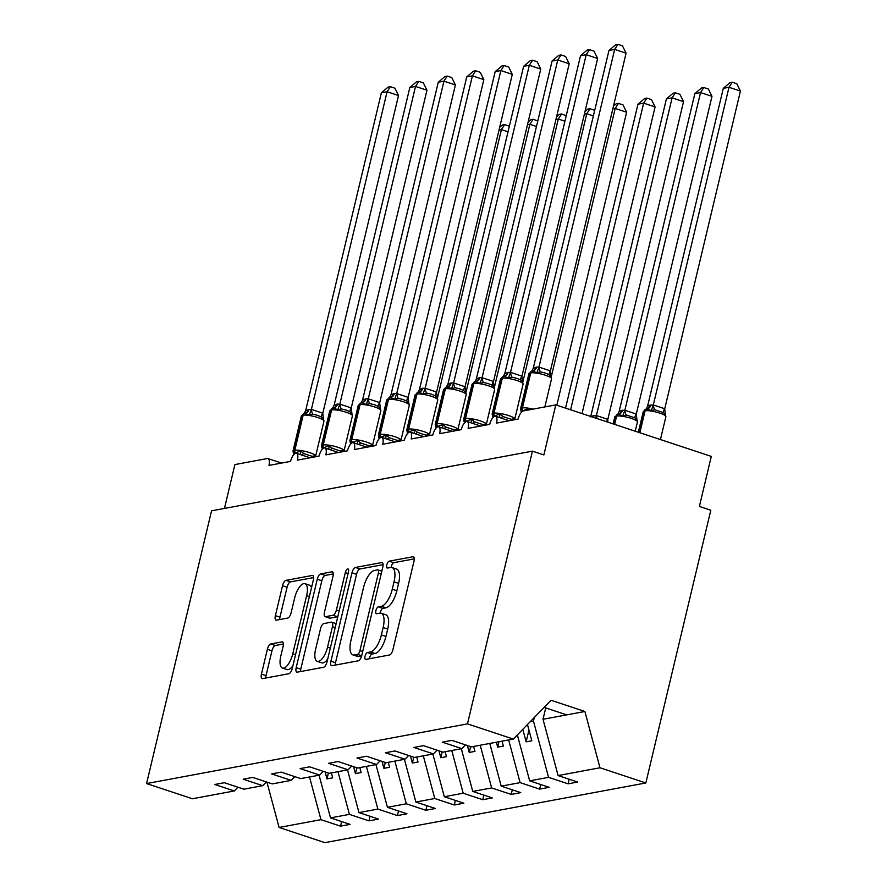 <?xml version="1.0" encoding="UTF-8"?>
<svg xmlns="http://www.w3.org/2000/svg" width="887" height="887" viewBox="0 0 887 887"><rect width="100%" height="100%" fill="white"/><g stroke="black" fill="none" stroke-linecap="round" stroke-linejoin="round"><path stroke-width="1.33" d="M365.034 656.269A3.603 1.43 -71.7 0 0 365.466 659.396A3.603 1.43 -71.7 0 0 365.788 659.407L389.515 654.994A5.145 2.04 -71.7 0 0 392.919 649.672L413.985 561.249A5.145 2.04 -71.7 0 0 413.375 556.781A5.145 2.04 -71.7 0 0 412.921 556.759L389.182 561.172A3.603 1.43 -71.7 0 0 386.799 564.897A3.603 1.43 -71.7 0 0 387.231 568.035A3.603 1.43 -71.7 0 0 387.552 568.046L390.624 567.48A16.476 6.519 -71.7 0 1 392.054 567.558A16.476 6.519 -71.7 0 1 394.028 581.861L392.265 589.234A16.476 6.519 -71.7 0 1 381.377 606.287L378.305 606.852A3.603 1.43 -71.7 0 0 375.922 610.578A3.603 1.43 -71.7 0 0 376.354 613.715A3.603 1.43 -71.7 0 0 376.665 613.726L379.736 613.161A16.476 6.519 -71.7 0 1 381.177 613.239A16.476 6.519 -71.7 0 1 383.14 627.552L381.388 634.915A16.476 6.519 -71.7 0 1 370.489 651.967L367.418 652.533A3.603 1.43 -71.7 0 0 365.034 656.269M381.177 613.239L385.745 614.746A16.476 6.519 -71.7 0 1 387.719 629.06L385.956 636.434A16.476 6.519 -71.7 0 1 375.068 653.475L371.997 654.052A3.603 1.43 -71.7 0 0 369.613 657.777A3.603 1.43 -71.7 0 0 369.447 658.731M414.273 558.877L393.761 562.691A3.603 1.43 -71.7 0 0 391.378 566.416A3.603 1.43 -71.7 0 0 391.2 567.425M392.054 567.558L396.633 569.066A16.476 6.519 -71.7 0 1 398.596 583.38L396.844 590.753A16.476 6.519 -71.7 0 1 385.945 607.795L382.874 608.371A3.603 1.43 -71.7 0 0 380.49 612.097A3.603 1.43 -71.7 0 0 380.323 613.105M270.768 643.984A5.145 2.04 -71.7 0 0 267.364 649.317L261.454 674.12A5.145 2.04 -71.7 0 0 262.075 678.588A5.145 2.04 -71.7 0 0 262.519 678.622L288.885 673.71A5.145 2.04 -71.7 0 0 292.289 668.388L313.344 579.965A5.145 2.04 -71.7 0 0 312.734 575.497A5.145 2.04 -71.7 0 0 312.279 575.475L285.924 580.375A5.145 2.04 -71.7 0 0 282.521 585.708L275.38 615.667A5.145 2.04 -71.7 0 0 276.001 620.135A5.145 2.04 -71.7 0 0 276.445 620.168L287.732 618.062A5.145 2.04 -71.7 0 0 291.136 612.74L294.672 597.882A13.771 5.444 -71.7 0 1 304.973 583.69A13.771 5.444 -71.7 0 1 306.625 595.654L292.754 653.863A13.771 5.444 -71.7 0 1 282.443 668.055A13.771 5.444 -71.7 0 1 280.802 656.092L283.119 646.39A5.145 2.04 -71.7 0 0 282.498 641.911A5.145 2.04 -71.7 0 0 282.055 641.889L270.768 643.984L275.347 645.503A5.145 2.04 -71.7 0 0 271.943 650.825L266.033 675.639A5.145 2.04 -71.7 0 0 265.745 678.012M467.471 723.881L146.577 783.565L192.424 798.755L234.301 790.96L214.743 784.485L224.3 782.711L243.858 789.186L262.752 785.671L243.193 779.196L252.751 777.411L272.309 783.897L291.191 780.383L271.644 773.907L281.201 772.122L300.748 778.598L319.642 775.094L300.094 768.608L309.652 766.834L329.199 773.309L348.092 769.794L328.545 763.319L338.102 761.545L357.649 768.02L376.543 764.505L356.984 758.03L366.542 756.256L386.1 762.731L404.982 759.217L385.435 752.741L394.992 750.956L414.551 757.443L433.433 753.928L413.885 747.453L423.443 745.668L442.99 752.143L461.883 748.639L442.336 742.153L451.893 740.379L471.44 746.854L513.318 739.071L467.471 723.881L532.444 451.15L543.875 454.931L555.794 404.893L523.363 410.925A7.872 3.116 108.3 0 0 518.163 419.063L496.543 423.088A7.872 3.116 -71.7 0 0 495.6 416.247A7.872 3.116 -71.7 0 0 489.713 424.352L468.092 428.377A7.872 3.116 -71.7 0 0 467.161 421.547A7.872 3.116 -71.7 0 0 461.273 429.652L439.653 433.665A7.872 3.116 -71.7 0 0 438.71 426.835A7.872 3.116 -71.7 0 0 432.823 434.94L411.202 438.954A7.872 3.116 -71.7 0 0 410.26 432.124A7.872 3.116 -71.7 0 0 404.372 440.229L382.752 444.254A7.872 3.116 -71.7 0 0 381.809 437.413A7.872 3.116 -71.7 0 0 375.922 445.518L354.301 449.543A7.872 3.116 -71.7 0 0 353.37 442.702A7.872 3.116 -71.7 0 0 347.471 450.807L325.851 454.831A7.872 3.116 -71.7 0 0 324.919 448.002A7.872 3.116 -71.7 0 0 319.032 456.106L297.411 460.12A7.872 3.116 -71.7 0 0 296.469 453.29A7.872 3.116 -71.7 0 0 290.581 461.395L268.961 465.409A7.872 3.116 -71.7 0 0 268.018 458.579A7.872 3.116 -71.7 0 0 267.331 458.546L234.9 464.577L224.455 508.428M146.577 783.565L211.549 510.823L532.444 451.15M330.929 661.203A5.145 2.04 -71.7 0 0 331.55 665.671A5.145 2.04 -71.7 0 0 331.993 665.693L358.359 660.793A5.145 2.04 -71.7 0 0 361.763 655.471L382.818 567.048A5.145 2.04 -71.7 0 0 382.208 562.58A5.145 2.04 -71.7 0 0 381.754 562.558L355.399 567.458A5.145 2.04 -71.7 0 0 351.995 572.78L330.929 661.203L335.508 662.711A5.145 2.04 -71.7 0 0 335.219 665.095M323.622 667.257L297.256 672.158A5.145 2.04 -71.7 0 1 296.812 672.135A5.145 2.04 -71.7 0 1 296.191 667.656L317.258 579.244A5.145 2.04 -71.7 0 1 320.662 573.911L331.938 571.816A5.145 2.04 -71.7 0 1 332.392 571.838A5.145 2.04 -71.7 0 1 333.002 576.317L324.465 612.174A5.145 2.04 -71.7 0 0 325.074 616.642A5.145 2.04 -71.7 0 0 325.529 616.665L333.013 615.279A5.145 2.04 -71.7 0 0 336.417 609.946L345.309 572.614A3.603 1.43 -71.7 0 1 348.003 568.911A3.603 1.43 -71.7 0 1 348.436 572.037L327.026 661.924A5.145 2.04 -71.7 0 1 323.622 667.257M234.301 790.96L237.938 787.224M262.752 785.671L266.388 781.935M291.191 780.383L294.828 776.646M319.642 775.094L323.278 771.346M348.092 769.794L351.729 766.058M376.543 764.505L380.179 760.769M404.982 759.217L408.63 755.48M433.433 753.928L437.069 750.191M341.606 821.573L340.519 826.152L350.077 824.378L330.518 817.892L349.411 814.377L337.969 771.679M319.076 775.194L330.518 817.892M370.056 816.273L368.97 820.863L378.527 819.078L358.969 812.603L377.862 809.088L366.42 766.39M347.527 769.905L358.969 812.603M398.507 810.984L397.409 815.563L406.967 813.789L387.419 807.314L406.313 803.799L394.87 761.101M375.977 764.616L387.419 807.314M426.957 805.695L425.86 810.274L435.417 808.5L415.87 802.025L434.763 798.511L423.31 755.813M404.428 759.316L415.87 802.025M455.397 800.407L454.31 804.986L463.868 803.212L444.32 796.737L463.202 793.222L451.76 750.513M432.867 754.028L444.32 796.737M483.847 795.118L482.761 799.697L492.318 797.923L472.76 791.437L491.653 787.933L480.211 745.224M461.318 748.739L472.76 791.437M512.298 789.818L511.211 794.408L520.769 792.623L501.21 786.148L520.104 782.633L508.661 739.935M489.768 743.45L501.21 786.148M540.748 784.529L539.651 789.12L549.208 787.334L529.661 780.859L548.554 777.345L568.101 783.82L577.659 782.046L558.111 775.571L599.989 767.776L645.836 782.966L710.809 510.236L699.377 506.444L711.296 456.406L555.794 404.893M517.354 734.924L529.661 780.859M461.883 748.639L465.52 744.892M545.727 707.926L543.021 719.279L558.111 775.571M309.519 776.968L320.961 819.677L340.519 826.152M368.97 820.863L349.411 814.377M397.409 815.563L377.862 809.088M425.86 810.274L406.313 803.799M454.31 804.986L434.763 798.511M482.761 799.697L463.202 793.222M511.211 794.408L491.653 787.933M539.651 789.12L520.104 782.633M266.932 782.112L279.095 827.46L320.961 819.677M279.095 827.46L324.941 842.65L645.836 782.966M325.141 771.967L327.004 778.897L332.692 777.844L331.372 772.91M353.591 766.678L355.454 773.608L361.142 772.544L359.823 767.621M382.042 761.39L383.894 768.319L389.593 767.255L388.262 762.321M410.493 756.09L412.344 763.02L418.032 761.966L416.713 757.032M438.932 750.801L440.795 757.731L446.483 756.678L445.163 751.744M467.382 745.512L469.245 752.442L474.933 751.389L473.614 746.455M496.365 742.219L497.696 747.153L503.384 746.089L502.053 741.166M522.787 729.336L526.135 741.865L531.823 740.8L527.466 724.524M530.26 721.652L533.464 721.053L548.554 777.345M533.464 721.053L534.318 717.483M569.199 779.241L568.101 783.82M513.318 739.071L551.06 700.275L584.899 711.485L599.989 767.776M543.021 719.279L584.899 711.485M544.13 707.405L566.693 714.878M528.951 730.068L526.135 741.865M498.982 741.732L497.696 747.153M470.631 746.588L469.245 752.442M442.192 751.877L440.795 757.731M413.741 757.176L412.344 763.02M385.291 762.465L383.894 768.319M356.84 767.754L355.454 773.608M328.401 773.043L327.004 778.897M383.106 564.664L359.978 568.966A5.145 2.04 -71.7 0 0 356.563 574.299L335.508 662.711M357.539 654.373A3.603 1.43 -71.7 0 0 359.922 650.648L378.405 573.035A3.603 1.43 -71.7 0 0 377.973 569.909A3.603 1.43 -71.7 0 0 377.662 569.886L374.425 570.485A16.476 6.519 -71.7 0 0 363.526 587.538L350.897 640.591A16.476 6.519 -71.7 0 0 352.86 654.894A16.476 6.519 -71.7 0 0 354.301 654.972L357.539 654.373L361.685 655.748M352.86 654.894L357.428 656.413A16.476 6.519 -71.7 0 0 358.869 656.491L354.301 654.972M361.63 655.981L358.869 656.491M333.29 573.933L325.23 575.43A5.145 2.04 -71.7 0 0 321.826 580.763L300.771 669.175A5.145 2.04 -71.7 0 0 300.482 671.559M325.074 616.642L329.654 618.161A5.145 2.04 -71.7 0 0 330.097 618.184L337.581 616.787A5.145 2.04 -71.7 0 0 337.792 616.731M315.595 649.384A13.771 5.444 -71.7 0 0 317.247 661.347A13.771 5.444 -71.7 0 0 327.547 647.155L332.437 626.654A5.145 2.04 -71.7 0 0 331.827 622.175A5.145 2.04 -71.7 0 0 331.372 622.153L323.888 623.55A5.145 2.04 -71.7 0 0 320.484 628.872L315.595 649.384M317.247 661.347L321.815 662.855A13.771 5.444 -71.7 0 0 327.735 658.93M283.396 644.006L275.347 645.503M282.443 668.055L287.022 669.563A13.771 5.444 -71.7 0 0 292.943 665.638M311.514 587.671A13.771 5.444 -71.7 0 0 309.552 585.209L304.973 583.69M313.632 577.592L290.492 581.894A5.145 2.04 -71.7 0 0 287.089 587.216L279.959 617.186A5.145 2.04 -71.7 0 0 279.671 619.558M664.74 408.785L740.423 91.062L728.992 87.281L723.304 88.334L647.554 406.279L650.238 405.071L653.397 404.993L664.651 408.719L665.516 415.293L663.531 412.655L654.95 409.805L651.224 410.559L646.911 408.962A2.628 2.351 79.5 0 0 645.093 410.781L639.86 432.745M723.304 88.334L729.99 82.646L732.263 82.225L728.992 87.281L653.298 404.993M639.25 432.546L644.405 410.914L645.093 410.781A11.276 2.206 -166.6 0 1 659.817 413.131A11.276 2.206 -166.6 0 1 665.893 416.657L665.516 415.293M650.925 404.949A5.765 5.178 -100.5 0 1 646.945 408.951L646.235 409.084A2.628 2.351 -100.5 0 1 646.235 409.084A2.628 2.351 -100.5 0 0 644.405 410.914A11.276 2.206 -166.6 0 0 643.275 411.557L638.341 432.235M647.554 406.279L646.368 408.619M653.253 405.215L651.224 410.559M732.263 82.225L736.831 83.744L740.423 91.062M520.968 410.06L523.164 410.614L528.308 408.696M545.294 373.039L540.615 371.93L536.89 372.684L532.577 371.076A2.628 2.351 -100.5 0 1 532.577 371.076A5.765 5.178 79.5 0 0 536.58 367.063L539.063 367.118L550.317 370.844L551.182 377.418L549.197 374.769L545.294 373.039M626.089 53.187L614.658 49.406L608.97 50.459L615.656 44.771L617.929 44.35L622.497 45.858L626.089 53.187L550.395 370.899M617.929 44.35L614.658 49.406L538.963 367.118M608.97 50.459L533.22 368.404L536.58 367.063M532.544 371.088L531.89 371.209A2.628 2.351 79.5 0 0 531.878 371.209L532.566 371.088A2.628 2.351 -100.5 0 0 530.759 372.906A11.276 2.206 -166.6 0 1 545.483 375.256A11.276 2.206 -166.6 0 1 551.559 378.771L551.182 377.418M536.89 372.684L538.919 367.34M531.635 371.265L533.22 368.404M636.289 414.074L711.984 96.361L700.542 92.57L694.854 93.623L619.104 411.568L621.787 410.359L624.958 410.282L636.201 414.007L637.066 420.593L635.081 417.943L626.499 415.105L622.774 415.859L618.461 414.251A2.628 2.351 79.5 0 0 616.642 416.07L614.658 424.396M694.854 93.623L701.55 87.946L703.823 87.514L700.542 92.57L624.858 410.282M614.059 424.197L615.955 416.203L616.642 416.07A11.276 2.206 -166.6 0 1 631.367 418.42A11.276 2.206 -166.6 0 1 637.443 421.946L637.066 420.593M622.474 410.237A5.765 5.178 -100.5 0 1 618.494 414.24L617.784 414.373A2.628 2.351 -100.5 0 0 615.955 416.203A11.276 2.206 -166.6 0 0 614.824 416.846L613.139 423.886M619.104 411.568L617.929 413.907M624.803 410.515L622.774 415.859M703.823 87.514L708.391 89.033L711.984 96.361M666.403 98.923L673.1 93.235L675.373 92.813L672.102 97.858L596.408 415.571L607.839 419.363L683.533 101.65L672.102 97.858L666.403 98.923L590.753 416.469M590.664 416.857L593.348 415.659L596.408 415.571M607.839 419.363L607.828 422.123M596.352 415.803L595.62 418.087M675.373 92.813L679.941 94.321L683.533 101.65M582.027 413.586L655.083 106.939L643.652 103.147L637.964 104.211L565.551 408.12M637.964 104.211L644.649 98.524L646.922 98.102L643.652 103.147L570.596 409.794M646.922 98.102L651.49 99.61L655.083 106.939M556.825 405.237L626.632 112.228L615.201 108.447L551.293 376.687M613.482 106.13L616.199 103.812L618.472 103.391L615.201 108.447L612.817 108.879M618.472 103.391L623.04 104.91L626.632 112.228M492.518 415.349L494.713 415.903L499.858 413.985L502.818 416.447L507.375 418.065L511.4 419.296L514.15 418.719M516.844 378.328L512.165 377.219L508.439 377.973L504.126 376.376A5.765 5.178 79.5 0 0 508.14 372.363L510.613 372.407L521.866 376.132L522.731 382.707L520.747 380.068L516.844 378.328M597.638 58.475L586.207 54.695L580.519 55.748L587.205 50.06L589.478 49.639L594.046 51.158L597.638 58.475L521.955 376.199M589.478 49.639L586.207 54.695L510.513 372.407M580.519 55.748L504.77 373.693L508.14 372.363M504.115 376.376L503.428 376.498A2.628 2.351 79.5 0 0 503.428 376.498L504.093 376.376A2.628 2.351 -100.5 0 1 504.126 376.376L504.115 376.376A2.628 2.351 -100.5 0 0 502.308 378.195A11.276 2.206 -166.6 0 1 517.032 380.545A11.276 2.206 -166.6 0 1 523.108 384.071L522.731 382.707M499.858 413.985L499.514 417.544M508.439 377.973L510.468 372.629M503.184 376.554L504.77 373.693M464.067 420.638L466.263 421.192L471.407 419.274L474.379 421.746L478.936 423.354L482.949 424.585L485.699 424.008M494.658 389.36L494.325 387.12L494.281 388.007L492.296 385.357L488.393 383.627L483.714 382.508L479.989 383.273L475.676 381.665A2.628 2.351 -100.5 0 1 475.676 381.665L475 381.787A2.628 2.351 79.5 0 0 473.17 383.616A11.276 2.206 -166.6 0 0 472.039 384.259L463.69 419.285A11.276 2.206 13.4 0 1 464.832 418.642L465.509 418.52A11.276 2.206 13.4 0 1 480.233 420.859A11.276 2.206 13.4 0 1 486.32 424.385L494.658 389.36A11.276 2.206 -166.6 0 0 488.582 385.834A11.276 2.206 -166.6 0 0 473.858 383.483A2.628 2.351 -100.5 0 1 475.665 381.665L472.039 384.259M475.709 381.654L475.709 381.654A5.765 5.178 79.5 0 0 479.69 377.651L482.173 377.696L493.416 381.421L494.281 388.007M569.199 63.775L557.757 59.983L552.069 61.037L558.766 55.36L561.039 54.927L565.607 56.446L569.199 63.775L493.505 381.488M561.039 54.927L557.757 59.983L482.073 377.696M552.069 61.037L476.319 378.982L479.69 377.651M471.407 419.274L471.064 422.833M479.989 383.273L482.018 377.917M474.733 381.842L476.319 378.982M435.617 425.937L437.136 426.614L442.968 424.563L445.928 427.035L450.485 428.643L454.499 429.873L457.26 429.297M466.218 394.648L465.875 392.42L465.83 393.296L463.846 390.646L459.943 388.916L455.275 387.807L451.538 388.561L447.236 386.954A2.628 2.351 -100.5 0 1 447.236 386.954L446.549 387.076A2.628 2.351 79.5 0 0 446.538 387.087A2.628 2.351 79.5 0 0 444.731 388.905A11.276 2.206 -166.6 0 0 443.589 389.548L435.24 424.574A11.276 2.206 13.4 0 1 436.382 423.931L437.058 423.809A11.276 2.206 13.4 0 1 451.793 426.159A11.276 2.206 13.4 0 1 457.869 429.674L466.218 394.648A11.276 2.206 -166.6 0 0 460.131 391.123A11.276 2.206 -166.6 0 0 445.407 388.772A2.628 2.351 -100.5 0 1 447.214 386.954L443.589 389.548M447.259 386.943L447.259 386.943A5.765 5.178 79.5 0 0 451.239 382.94L453.723 382.984L464.965 386.71L465.83 393.296M540.748 69.064L529.317 65.272L523.618 66.337L530.315 60.649L532.588 60.227L537.156 61.735L540.748 69.064L465.054 386.776M532.588 60.227L529.317 65.272L453.623 382.984M523.618 66.337L447.88 384.271L451.239 382.94M442.968 424.563L442.613 428.133M451.538 388.561L453.567 383.217M446.294 387.131L447.88 384.271M407.177 431.226L408.685 431.902L414.517 429.862L417.478 432.324L422.035 433.931L426.059 435.162L428.809 434.597M431.503 394.205L426.824 393.096L423.088 393.85L418.786 392.242A2.628 2.351 -100.5 0 1 418.786 392.242L418.087 392.376A2.628 2.351 79.5 0 0 416.28 394.194A11.276 2.206 -166.6 0 0 415.138 394.837L406.789 429.873A11.276 2.206 13.4 0 1 407.931 429.219L408.619 429.097A11.276 2.206 13.4 0 1 423.343 431.448A11.276 2.206 13.4 0 1 429.419 434.974L437.768 399.937A11.276 2.206 -166.6 0 0 431.692 396.411A11.276 2.206 -166.6 0 0 416.957 394.072A2.628 2.351 -100.5 0 1 418.764 392.242L418.819 392.242A5.765 5.178 79.5 0 0 422.789 388.229L425.272 388.273L436.526 392.01L437.391 398.585L435.406 395.935L431.503 394.205M512.298 74.353L500.867 70.561L495.179 71.625L501.865 65.937L504.138 65.516L508.706 67.024L512.298 74.353L436.604 392.065M504.138 65.516L500.867 70.561L425.172 388.284M495.179 71.625L419.429 389.559L422.789 388.229M437.768 399.937L437.391 398.585M414.517 429.862L414.174 433.421M423.088 393.85L425.117 388.506M417.844 392.431L419.429 389.559M593.37 115.92L586.75 113.736L522.853 381.975M585.032 111.418L587.748 109.101L590.021 108.68L586.75 113.736L584.378 114.179M590.021 108.68L594.689 110.387M378.727 436.515L380.922 437.069L386.067 435.151L389.027 437.613L393.584 439.22L397.609 440.451L400.359 439.885M403.053 399.494L398.374 398.385L394.648 399.139L390.335 397.531A2.628 2.351 -100.5 0 1 390.335 397.531L389.637 397.664A2.628 2.351 79.5 0 0 387.83 399.483A11.276 2.206 -166.6 0 0 386.688 400.126L378.35 435.162A11.276 2.206 13.4 0 1 379.481 434.519L380.168 434.386A11.276 2.206 13.4 0 1 394.892 436.737A11.276 2.206 13.4 0 1 400.968 440.262L409.317 405.226A11.276 2.206 -166.6 0 0 403.241 401.711A11.276 2.206 -166.6 0 0 388.517 399.361A2.628 2.351 -100.5 0 1 390.324 397.542L390.369 397.531A5.765 5.178 79.5 0 0 394.349 393.518L396.822 393.573L408.164 397.354L408.94 403.873L406.956 401.223L403.053 399.494M483.847 79.642L472.416 75.85L466.728 76.914L473.414 71.226L475.687 70.805L480.255 72.313L483.847 79.642L408.164 397.354M475.687 70.805L472.416 75.85L396.722 393.573M466.728 76.914L390.979 394.859L394.349 393.518M409.317 405.226L408.94 403.873M386.067 435.151L385.723 438.71M394.648 399.139L396.677 393.795M389.393 397.72L390.979 394.859M564.919 121.22L558.3 119.024L494.403 387.264M556.581 116.707L559.309 114.401L561.582 113.968L558.3 119.024L555.927 119.468M561.582 113.968L566.239 115.676M350.276 441.804L352.472 442.358L357.616 440.44L360.577 442.901L365.134 444.52L369.158 445.751L371.908 445.174M374.602 404.782L369.923 403.674L366.198 404.428L361.885 402.82A2.628 2.351 -100.5 0 1 361.885 402.82A5.765 5.178 79.5 0 0 365.899 398.817L368.382 398.862L379.625 402.587L380.49 409.162L378.505 406.523L374.602 404.782M455.397 84.93L443.966 81.149L438.278 82.203L444.964 76.515L447.236 76.094L451.805 77.612L455.397 84.93L379.714 402.654M447.236 76.094L443.966 81.149L368.271 398.862M438.278 82.203L362.528 400.148L365.899 398.817M361.852 402.831L361.209 402.953A2.628 2.351 79.5 0 0 361.186 402.953L361.874 402.831A2.628 2.351 -100.5 0 0 360.067 404.649A11.276 2.206 -166.6 0 1 374.791 407A11.276 2.206 -166.6 0 1 380.867 410.526L380.49 409.162M357.616 440.44L357.273 443.999M366.198 404.428L368.227 399.083M360.942 403.008L362.528 400.148M536.469 126.508L529.861 124.313L465.952 392.553M528.131 121.996L530.858 119.69L533.131 119.268L529.861 124.313L527.477 124.757M533.131 119.268L537.788 120.976M321.826 447.092L324.021 447.647L329.166 445.729L332.137 448.201L336.694 449.809L340.708 451.039L343.457 450.463M346.152 410.071L341.473 408.962L337.747 409.716L333.434 408.12A5.765 5.178 79.5 0 0 337.448 404.106L339.932 404.15L351.174 407.876L352.039 414.451L350.055 411.812L346.152 410.071M426.957 90.219L415.515 86.438L409.827 87.491L416.524 81.804L418.797 81.382L423.365 82.901L426.957 90.219L351.263 407.942M418.797 81.382L415.515 86.438L339.832 404.15M409.827 87.491L334.089 405.437L337.448 404.106M333.423 408.12L332.736 408.242A2.628 2.351 79.5 0 0 332.736 408.242L333.412 408.12A2.628 2.351 -100.5 0 1 333.434 408.12L333.423 408.12A2.628 2.351 -100.5 0 0 331.616 409.938A11.276 2.206 -166.6 0 1 346.34 412.289A11.276 2.206 -166.6 0 1 352.416 415.815L352.039 414.451M329.166 445.729L328.822 449.288M337.747 409.716L339.776 404.372M332.492 408.297L334.089 405.437M508.029 131.797L501.41 129.602L437.502 397.853M499.68 127.296L502.408 124.978L504.681 124.557L501.41 129.602L499.026 130.045M504.681 124.557L509.349 126.264M293.386 452.381L294.894 453.069L300.726 451.017L303.687 453.49L308.244 455.098L312.257 456.328L315.018 455.752M317.712 415.371L313.033 414.262L309.297 415.016L304.995 413.409A5.765 5.178 79.5 0 0 308.998 409.395L311.481 409.439L322.735 413.165L323.589 419.751L321.604 417.101L317.712 415.371M398.507 95.519L387.076 91.727L381.377 92.78L388.074 87.103L390.347 86.682L394.915 88.19L398.507 95.519L322.813 413.231M390.347 86.682L387.076 91.727L311.381 409.439M381.377 92.78L305.638 410.725L308.998 409.395M304.973 413.409L304.296 413.542A2.628 2.351 79.5 0 1 304.308 413.53L304.962 413.409A2.628 2.351 -100.5 0 1 304.995 413.409L304.973 413.409A2.628 2.351 -100.5 0 0 303.166 415.227A11.276 2.206 -166.6 0 1 317.89 417.577A11.276 2.206 -166.6 0 1 323.977 421.103L323.589 419.751M300.726 451.017L300.371 454.587M309.297 415.016L311.326 409.672M304.053 413.586L305.638 410.725M375.068 653.475L370.489 651.967M385.956 636.434L381.388 634.915M387.719 629.06L383.14 627.552M382.874 608.371L378.305 606.852M385.945 607.795L381.377 606.287M396.844 590.753L392.265 589.234M398.596 583.38L394.028 581.861M393.761 562.691L389.182 561.172M413.741 557.025L412.921 556.759M371.997 654.052L367.418 652.533M356.563 574.299L351.995 572.78M359.978 568.966L355.399 567.458M382.585 562.824L381.754 562.558M362.694 651.557L359.922 650.648M381.177 573.956L378.405 573.035M300.771 669.175L296.191 667.656M321.826 580.763L317.258 579.244M325.23 575.43L320.662 573.911M332.769 572.093L331.938 571.816M330.097 618.184L325.529 616.665M337.581 616.787L333.013 615.279M339.189 610.866L336.417 609.946M348.081 573.534L345.309 572.614M330.319 648.075L327.547 647.155M335.208 627.564L332.437 626.654M282.875 642.166L282.055 641.889M295.526 654.783L292.754 653.863M309.397 596.574L306.625 595.654M279.959 617.186L275.38 615.667M287.089 587.216L282.521 585.708M290.492 581.894L285.924 580.375M313.111 575.752L312.279 575.475M266.033 675.639L261.454 674.12M271.943 650.825L267.364 649.317M650.238 405.071A5.765 5.178 -100.5 0 1 646.301 409.073M663.531 412.655A5.765 1.841 126.4 0 1 664.651 408.719M654.95 409.805A5.765 2.517 89.2 0 1 653.397 404.993M523.441 410.914A5.765 5.178 79.5 0 0 523.164 410.614A2.628 2.351 -100.5 0 1 522.41 407.931A11.276 2.206 13.4 0 1 533.065 409.118M528.929 373.671L531.878 371.209A2.628 2.351 79.5 0 0 530.071 373.028A11.276 2.206 -166.6 0 0 528.929 373.671L520.591 408.707A11.276 2.206 13.4 0 1 521.722 408.064L522.41 407.931L530.759 372.906L530.071 373.028L521.722 408.064A2.628 2.351 79.5 0 0 522.476 410.736A5.765 5.178 79.5 0 1 522.82 411.113M539.063 367.118A5.765 2.517 -90.8 0 0 540.615 371.93M550.317 370.844A5.765 1.841 -53.6 0 0 549.197 374.769M531.967 371.198A5.765 5.178 79.5 0 0 535.903 367.196M621.787 410.359A5.765 5.178 -100.5 0 1 617.851 414.362M635.081 417.943A5.765 1.841 126.4 0 1 636.201 414.007M626.499 415.105A5.765 2.517 89.2 0 1 624.958 410.282M593.348 415.659A5.765 5.178 -100.5 0 1 592.771 417.145M594.024 415.526A5.765 5.178 -100.5 0 1 593.27 417.311M606.664 421.746A5.765 1.841 126.4 0 1 607.75 419.296M597.029 418.553A5.765 2.517 89.2 0 1 596.507 415.571M494.99 416.203A5.765 5.178 79.5 0 0 494.713 415.903A2.628 2.351 -100.5 0 1 493.959 413.22A11.276 2.206 13.4 0 1 508.683 415.571A11.276 2.206 13.4 0 1 514.759 419.096L523.108 384.071M500.49 378.971L503.428 376.498A2.628 2.351 79.5 0 0 501.621 378.317A11.276 2.206 -166.6 0 0 500.49 378.971L492.141 413.996A11.276 2.206 13.4 0 1 493.272 413.353L493.959 413.22L502.308 378.195L501.621 378.317L493.272 413.353A2.628 2.351 79.5 0 0 494.026 416.025A5.765 5.178 79.5 0 1 494.369 416.402M502.818 416.447A5.765 1.841 -53.6 0 0 501.1 418.076M511.4 419.296A5.765 2.517 -90.8 0 0 510.857 420.427M510.613 372.407A5.765 2.517 -90.8 0 0 512.165 377.219M521.866 376.132A5.765 1.841 -53.6 0 0 520.747 380.068M503.517 376.487A5.765 5.178 79.5 0 0 507.453 372.485M466.551 421.491A5.765 5.178 79.5 0 0 466.263 421.192A2.628 2.351 -100.5 0 1 465.509 418.52L473.858 383.483L473.17 383.616L464.832 418.642A2.628 2.351 79.5 0 0 465.575 421.314A5.765 5.178 79.5 0 1 465.93 421.691M474.379 421.746A5.765 1.841 -53.6 0 0 472.66 423.365M482.949 424.585A5.765 2.517 -90.8 0 0 482.406 425.716M482.173 377.696A5.765 2.517 -90.8 0 0 483.714 382.508M493.416 381.421A5.765 1.841 -53.6 0 0 492.296 385.357M475.066 381.776A5.765 5.178 79.5 0 0 479.002 377.773M438.1 426.78A5.765 5.178 79.5 0 0 437.812 426.481A2.628 2.351 -100.5 0 1 437.058 423.809L445.407 388.772L444.731 388.905L436.382 423.931A2.628 2.351 79.5 0 0 437.136 426.614A5.765 5.178 79.5 0 1 437.479 426.98M445.928 427.035A5.765 1.841 -53.6 0 0 444.21 428.654M454.499 429.873A5.765 2.517 -90.8 0 0 453.956 431.004M453.723 382.984A5.765 2.517 -90.8 0 0 455.275 387.807M464.965 386.71A5.765 1.841 -53.6 0 0 463.846 390.646M446.627 387.065A5.765 5.178 79.5 0 0 450.563 383.062M409.65 432.08A5.765 5.178 79.5 0 0 409.362 431.769A2.628 2.351 -100.5 0 1 408.619 429.097L416.957 394.072L416.28 394.194L407.931 429.219A2.628 2.351 79.5 0 0 408.685 431.902A5.765 5.178 79.5 0 1 409.029 432.279M418.753 392.254L415.138 394.837M417.478 432.324A5.765 1.841 -53.6 0 0 415.759 433.943M426.059 435.162A5.765 2.517 -90.8 0 0 425.505 436.293M425.272 388.273A5.765 2.517 -90.8 0 0 426.824 393.096M436.526 392.01A5.765 1.841 -53.6 0 0 435.406 395.935M418.176 392.353A5.765 5.178 79.5 0 0 422.112 388.362M381.199 437.369A5.765 5.178 79.5 0 0 380.922 437.069A2.628 2.351 -100.5 0 1 380.168 434.386L388.517 399.361L387.83 399.483L379.481 434.519A2.628 2.351 79.5 0 0 380.235 437.191A5.765 5.178 79.5 0 1 380.578 437.568M390.302 397.542L389.648 397.664A2.628 2.351 79.5 0 0 389.637 397.664L386.688 400.126M389.027 437.613A5.765 1.841 -53.6 0 0 387.309 439.242M397.609 440.451A5.765 2.517 -90.8 0 0 397.066 441.593M396.822 393.573A5.765 2.517 -90.8 0 0 398.374 398.385M408.075 397.298A5.765 1.841 -53.6 0 0 406.956 401.223M389.726 397.653A5.765 5.178 79.5 0 0 393.662 393.651M352.749 442.657A5.765 5.178 79.5 0 0 352.472 442.358A2.628 2.351 -100.5 0 1 351.718 439.675A11.276 2.206 13.4 0 1 366.442 442.025A11.276 2.206 13.4 0 1 372.518 445.551L380.867 410.526M358.248 405.414L361.186 402.953A2.628 2.351 79.5 0 0 359.379 404.771A11.276 2.206 -166.6 0 0 358.248 405.414L349.899 440.451A11.276 2.206 13.4 0 1 351.041 439.808L351.718 439.675L360.067 404.649L359.379 404.771L351.041 439.808A2.628 2.351 79.5 0 0 351.784 442.48A5.765 5.178 79.5 0 1 352.128 442.857M360.577 442.901A5.765 1.841 -53.6 0 0 358.858 444.531M369.158 445.751A5.765 2.517 -90.8 0 0 368.615 446.882M368.382 398.862A5.765 2.517 -90.8 0 0 369.923 403.674M379.625 402.587A5.765 1.841 -53.6 0 0 378.505 406.523M361.275 402.942A5.765 5.178 79.5 0 0 365.211 398.939M324.309 447.946A5.765 5.178 79.5 0 0 324.021 447.647A2.628 2.351 -100.5 0 1 323.267 444.975A11.276 2.206 13.4 0 1 338.002 447.314A11.276 2.206 13.4 0 1 344.078 450.84L352.416 415.815M329.798 410.714L332.736 408.242A2.628 2.351 79.5 0 0 330.929 410.071A11.276 2.206 -166.6 0 0 329.798 410.714L321.449 445.74A11.276 2.206 13.4 0 1 322.591 445.097L323.267 444.975L331.616 409.938L330.929 410.071L322.591 445.097A2.628 2.351 79.5 0 0 323.334 447.769A5.765 5.178 79.5 0 1 323.688 448.146M332.137 448.201A5.765 1.841 -53.6 0 0 330.419 449.82M340.708 451.039A5.765 2.517 -90.8 0 0 340.164 452.17M339.932 404.15A5.765 2.517 -90.8 0 0 341.473 408.962M351.174 407.876A5.765 1.841 -53.6 0 0 350.055 411.812M332.825 408.231A5.765 5.178 79.5 0 0 336.761 404.228M295.859 453.235A5.765 5.178 79.5 0 0 295.571 452.935A2.628 2.351 -100.5 0 1 294.828 450.263A11.276 2.206 13.4 0 1 309.552 452.603A11.276 2.206 13.4 0 1 315.628 456.129L323.977 421.103M301.347 416.003L304.296 413.542A2.628 2.351 79.5 0 0 302.489 415.36A11.276 2.206 -166.6 0 0 301.347 416.003L292.998 451.028A11.276 2.206 13.4 0 1 294.14 450.385L294.828 450.263L303.166 415.227L302.489 415.36L294.14 450.385A2.628 2.351 79.5 0 0 294.894 453.069A5.765 5.178 79.5 0 1 295.238 453.434M303.687 453.49A5.765 1.841 -53.6 0 0 301.968 455.109M312.257 456.328A5.765 2.517 -90.8 0 0 311.714 457.459M311.481 409.439A5.765 2.517 -90.8 0 0 313.033 414.262M322.735 413.165A5.765 1.841 -53.6 0 0 321.604 417.101M304.385 413.519A5.765 5.178 79.5 0 0 308.321 409.517M509.16 420.737L495.6 416.247M480.71 426.037L467.161 421.547M452.259 431.326L438.71 426.835M423.809 436.615L410.26 432.124M395.358 441.903L381.809 437.413M366.919 447.192L353.37 442.702M338.468 452.481L324.919 448.002M310.018 457.781L296.469 453.29M281.567 463.069L268.018 458.579M381.842 571.184L377.973 569.909M336.151 623.616L331.827 622.175M665.893 416.657L660.438 439.553M646.945 408.951L643.275 411.557M551.559 378.771L544.851 406.933M521.146 411.446L520.591 408.707M637.443 421.946L635.236 431.215M618.494 414.24L614.824 416.846M492.695 416.746L492.141 413.996M514.527 419.739L514.759 419.096M464.034 421.525L463.69 419.285M486.076 425.028L486.32 424.385M435.794 427.323L435.24 424.574M457.637 430.328L457.869 429.674M407.344 432.612L406.789 429.873M429.186 435.617L429.419 434.974M378.904 437.901L378.35 435.162M400.736 440.906L400.968 440.262M350.454 443.201L349.899 440.451M372.285 446.194L372.518 445.551M321.793 447.968L321.449 445.74M343.834 451.483L344.078 450.84M293.553 453.778L292.998 451.028M315.395 456.783L315.628 456.129"/></g></svg>
